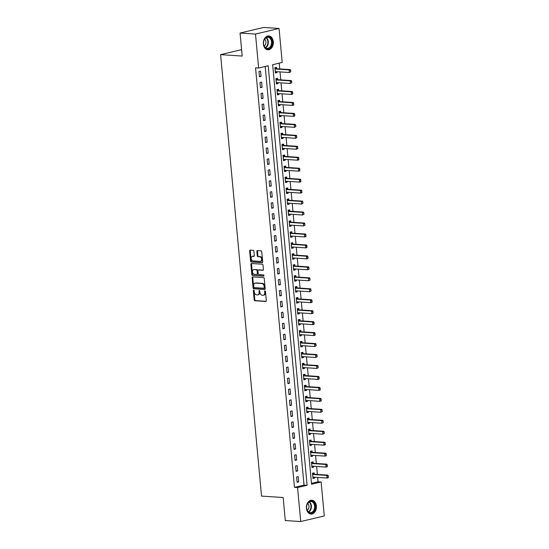 <?xml version="1.0" encoding="UTF-8"?>
<svg xmlns="http://www.w3.org/2000/svg" width="549" height="549" viewBox="0 0 549 549"><rect width="100%" height="100%" fill="white"/><g stroke="black" fill="none" stroke-linecap="round" stroke-linejoin="round"><path stroke-width="0.82" d="M253.707 290.147A0.611 0.412 -103.4 0 0 253.336 290.723L254.187 299.864A0.872 0.59 -103.4 0 0 254.873 300.763L265.778 301.483A0.872 0.59 -103.4 0 0 266.306 300.66L265.455 291.519A0.611 0.412 -103.4 0 0 264.604 291.457L264.714 292.644A2.8 1.894 -103.4 0 1 263.424 295.238A2.8 1.894 -103.4 0 1 263.033 295.273L262.127 295.211A2.8 1.894 -103.4 0 1 259.931 292.329L259.821 291.148A0.611 0.412 -103.4 0 0 258.97 291.094L259.08 292.274A2.8 1.894 -103.4 0 1 257.79 294.868A2.8 1.894 -103.4 0 1 257.399 294.902L256.486 294.84A2.8 1.894 -103.4 0 1 254.297 291.958L254.187 290.778A0.611 0.412 -103.4 0 0 253.707 290.147M253.995 290.304A0.611 0.412 -103.4 0 0 253.974 290.572L254.818 299.713A0.872 0.59 -103.4 0 0 255.505 300.612L266.141 301.312M265.263 291.045A0.611 0.412 -103.4 0 0 265.242 291.306L265.352 292.493L264.714 292.644M259.629 290.675A0.611 0.412 -103.4 0 0 259.608 290.943L259.718 292.123L259.08 292.274M273.32 41.697A6.945 4.996 -86.2 0 1 267.891 49.815A6.945 4.996 -86.2 0 1 263.383 44.057A6.945 4.996 -86.2 0 1 268.804 35.946A6.945 4.996 -86.2 0 1 273.32 41.697M316.382 505.952A6.945 4.996 -86.2 0 1 310.96 514.063A6.945 4.996 -86.2 0 1 306.452 508.312A6.945 4.996 -86.2 0 1 311.873 500.201A6.945 4.996 -86.2 0 1 316.382 505.952M253.919 251.216A0.872 0.59 -103.4 0 0 253.233 250.317L250.172 250.118A0.872 0.59 -103.4 0 0 249.644 250.941L250.584 261.091A0.872 0.59 -103.4 0 0 251.27 261.997L262.182 262.71A0.872 0.59 -103.4 0 0 262.703 261.887L261.763 251.737A0.872 0.59 -103.4 0 0 261.077 250.831L257.385 250.591A0.872 0.59 -103.4 0 0 256.857 251.415L257.261 255.759A0.872 0.59 -103.4 0 0 257.948 256.658L259.78 256.781A2.34 1.585 -103.4 0 1 261.585 258.95A2.34 1.585 -103.4 0 1 260.535 261.358A2.34 1.585 -103.4 0 1 260.205 261.386L253.027 260.912A2.34 1.585 -103.4 0 1 251.222 258.737A2.34 1.585 -103.4 0 1 252.272 256.335A2.34 1.585 -103.4 0 1 252.595 256.308L253.796 256.383A0.872 0.59 -103.4 0 0 254.317 255.566L253.919 251.216M300.715 521.55L285.281 520.534L283.147 497.518L261.537 496.104L220.588 54.646L242.191 56.06L240.057 33.05L255.491 34.059L279.05 28.466L282.207 62.442L272.654 64.707L311.571 484.245L321.124 481.974L324.274 515.95L300.715 521.55L297.558 487.574L307.111 485.302L268.193 65.77L258.641 68.035L255.491 34.059M258.641 68.035L255.553 67.836L294.477 487.375L297.558 487.574M252.657 276.881A0.872 0.59 -103.4 0 0 252.128 277.705L253.068 287.861A0.872 0.59 -103.4 0 0 253.755 288.76L264.666 289.474A0.872 0.59 -103.4 0 0 265.188 288.657L264.247 278.501A0.872 0.59 -103.4 0 0 263.561 277.602L252.657 276.881M251.826 274.479L250.886 264.323A0.872 0.59 -103.4 0 1 251.415 263.499L262.319 264.213A0.872 0.59 -103.4 0 1 263.005 265.119L263.41 269.463A0.872 0.59 -103.4 0 1 262.882 270.286L258.462 269.991A0.872 0.59 -103.4 0 0 257.934 270.815L258.202 273.697A0.872 0.59 -103.4 0 0 258.888 274.596L263.493 274.898A0.611 0.412 -103.4 0 1 263.602 276.106L252.513 275.378A0.872 0.59 -103.4 0 1 251.826 274.479L252.465 274.322L251.524 264.172L250.886 264.323M294.477 487.375L304.029 485.103L265.194 66.477M298.683 481.892L298.196 476.628L296.604 477.006L297.091 482.269L298.683 481.892L297.05 481.782M297.668 470.932L297.181 465.669L295.588 466.046L296.076 471.31L297.668 470.932L296.035 470.822M296.652 459.973L296.165 454.709L294.573 455.087L295.06 460.35L296.652 459.973L295.012 459.863M295.637 449.013L295.149 443.75L293.557 444.127L294.044 449.391L295.637 449.013L293.996 448.904M294.621 438.054L294.127 432.79L292.535 433.168L293.029 438.431L294.621 438.054L292.981 437.944M293.598 427.095L293.111 421.831L291.519 422.208L292.006 427.472L293.598 427.095L291.965 426.985M292.583 416.135L292.095 410.872L290.503 411.249L290.991 416.513L292.583 416.135L290.949 416.025M291.567 405.176L291.08 399.912L289.488 400.29L289.975 405.553L291.567 405.176L289.934 405.066M290.551 394.216L290.064 388.953L288.472 389.33L288.959 394.594L290.551 394.216L288.911 394.107M289.536 383.257L289.048 377.993L287.456 378.371L287.944 383.634L289.536 383.257L287.896 383.147M288.52 372.297L288.033 367.034L286.441 367.411L286.928 372.675L288.52 372.297L286.88 372.188M287.504 361.331L287.01 356.075L285.418 356.452L285.912 361.716L287.504 361.331L285.864 361.228M286.482 350.372L285.995 345.115L284.403 345.493L284.89 350.756L286.482 350.372L284.849 350.269M285.466 339.412L284.979 334.156L283.387 334.533L283.874 339.79L285.466 339.412L283.833 339.309M284.451 328.453L283.963 323.196L282.371 323.574L282.859 328.83L284.451 328.453L282.817 328.35M283.435 317.494L282.948 312.237L281.356 312.614L281.843 317.871L283.435 317.494L281.795 317.391M282.419 306.534L281.932 301.277L280.34 301.655L280.827 306.912L282.419 306.534L280.779 306.431M281.404 295.575L280.91 290.318L279.317 290.696L279.812 295.952L281.404 295.575L279.764 295.472M280.381 284.615L279.894 279.359L278.302 279.736L278.789 284.993L280.381 284.615L278.748 284.506M279.366 273.656L278.878 268.399L277.286 268.777L277.773 274.033L279.366 273.656L277.732 273.546M278.35 262.697L277.863 257.433L276.271 257.817L276.758 263.074L278.35 262.697L276.717 262.587M277.334 251.737L276.847 246.474L275.255 246.858L275.742 252.115L277.334 251.737L275.694 251.627M276.319 240.778L275.831 235.514L274.239 235.892L274.726 241.155L276.319 240.778L274.678 240.668M275.303 229.818L274.816 224.555L273.224 224.932L273.711 230.196L275.303 229.818L273.663 229.708M274.287 218.859L273.793 213.595L272.201 213.973L272.695 219.236L274.287 218.859L272.647 218.749M273.265 207.899L272.778 202.636L271.185 203.013L271.673 208.277L273.265 207.899L271.631 207.79M272.249 196.94L271.762 191.676L270.17 192.054L270.657 197.317L272.249 196.94L270.616 196.83M271.233 185.981L270.746 180.717L269.154 181.095L269.641 186.358L271.233 185.981L269.6 185.871M270.218 175.021L269.731 169.758L268.138 170.135L268.626 175.399L270.218 175.021L268.578 174.911M269.202 164.062L268.715 158.798L267.123 159.176L267.61 164.439L269.202 164.062L267.562 163.952M268.187 153.102L267.699 147.839L266.107 148.216L266.594 153.48L268.187 153.102L266.546 152.993M267.164 142.143L266.677 136.879L265.085 137.257L265.572 142.52L267.164 142.143L265.531 142.033M266.148 131.184L265.661 125.92L264.069 126.297L264.556 131.561L266.148 131.184L264.515 131.074M265.133 120.217L264.645 114.961L263.053 115.338L263.541 120.602L265.133 120.217L263.499 120.114M264.117 109.258L263.63 104.001L262.038 104.379L262.525 109.642L264.117 109.258L262.477 109.155M263.101 98.298L262.614 93.042L261.022 93.419L261.509 98.676L263.101 98.298L261.461 98.196M262.086 87.339L261.599 82.082L260.006 82.46L260.494 87.716L262.086 87.339L260.446 87.236M261.07 76.38L260.576 71.123L258.984 71.5L259.478 76.757L261.07 76.38L259.43 76.277M311.489 483.333L318.036 481.775L317.631 477.417M317.356 474.439L316.615 466.458M316.341 463.48L315.6 455.498M315.325 452.513L314.584 444.539M314.309 441.554L313.568 433.58M313.287 430.594L312.553 422.62M312.271 419.635L311.53 411.661M311.256 408.676L310.514 400.701M310.24 397.716L309.499 389.735M309.224 386.757L308.483 378.776M308.209 375.797L307.467 367.816M307.193 364.838L306.452 356.857M306.17 353.879L305.429 345.897M305.155 342.919L304.414 334.938M304.139 331.96L303.398 323.979M303.123 321L302.382 313.019M302.108 310.041L301.367 302.06M301.092 299.081L300.351 291.1M300.07 288.122L299.335 280.141M299.054 277.163L298.313 269.182M298.038 266.203L297.297 258.222M297.023 255.244L296.282 247.263M296.007 244.284L295.266 236.303M294.991 233.325L294.25 225.344M293.976 222.366L293.235 214.385M292.953 211.399L292.219 203.425M291.938 200.44L291.196 192.466M290.922 189.48L290.181 181.506M289.906 178.521L289.165 170.547M288.891 167.562L288.15 159.587M287.875 156.602L287.134 148.621M286.853 145.643L286.118 137.662M285.837 134.683L285.096 126.702M284.821 123.724L284.08 115.743M283.806 112.765L283.064 104.784M282.79 101.805L282.049 93.824M281.774 90.846L281.033 82.865M280.759 79.886L280.017 71.905M279.736 68.927L279.201 63.149M314.248 474.226L314.117 472.847L312.525 473.224L313.012 478.488L314.604 478.11L314.522 477.211M313.232 463.267L313.102 461.887L311.509 462.265L311.997 467.528L313.589 467.151L313.506 466.252M312.209 452.307L312.086 450.928L310.494 451.305L310.981 456.569L312.573 456.192L312.491 455.293M311.194 441.348L311.07 439.969L309.478 440.346L309.965 445.61L311.558 445.232L311.475 444.333M310.178 430.389L310.048 429.009L308.456 429.387L308.95 434.65L310.542 434.273L310.453 433.374M309.162 419.429L309.032 418.05L307.44 418.427L307.927 423.691L309.519 423.313L309.437 422.414M308.147 408.463L308.016 407.09L306.424 407.468L306.912 412.731L308.504 412.354L308.421 411.455M307.131 397.503L307.001 396.131L305.409 396.508L305.896 401.772L307.488 401.394L307.406 400.496M306.109 386.544L305.985 385.172L304.393 385.549L304.88 390.813L306.472 390.428L306.39 389.536M305.093 375.585L304.969 374.212L303.377 374.59L303.865 379.853L305.457 379.469L305.374 378.577M304.077 364.625L303.954 363.253L302.362 363.63L302.849 368.887L304.441 368.509L304.359 367.617M303.062 353.666L302.931 352.293L301.339 352.671L301.833 357.927L303.425 357.55L303.336 356.658M302.046 342.706L301.916 341.334L300.324 341.711L300.811 346.968L302.403 346.591L302.321 345.698M301.03 331.747L300.9 330.374L299.308 330.752L299.795 336.009L301.387 335.631L301.305 334.732M300.015 320.788L299.884 319.415L298.292 319.793L298.78 325.049L300.372 324.672L300.289 323.773M298.992 309.828L298.869 308.456L297.277 308.833L297.764 314.09L299.356 313.712L299.274 312.813M297.977 298.869L297.853 297.496L296.261 297.874L296.748 303.13L298.34 302.753L298.258 301.854M296.961 287.909L296.831 286.53L295.238 286.914L295.733 292.171L297.325 291.793L297.235 290.895M295.945 276.95L295.815 275.571L294.223 275.955L294.71 281.212L296.302 280.834L296.22 279.935M294.93 265.991L294.799 264.611L293.207 264.989L293.694 270.252L295.287 269.875L295.204 268.976M293.914 255.031L293.784 253.652L292.192 254.029L292.679 259.293L294.271 258.915L294.189 258.016M292.892 244.072L292.768 242.692L291.176 243.07L291.663 248.333L293.255 247.956L293.173 247.057M291.876 233.112L291.752 231.733L290.16 232.11L290.647 237.374L292.24 236.996L292.157 236.097M290.86 222.153L290.737 220.773L289.145 221.151L289.632 226.414L291.224 226.037L291.142 225.138M289.845 211.193L289.714 209.814L288.122 210.192L288.616 215.455L290.208 215.078L290.119 214.179M288.829 200.234L288.699 198.855L287.106 199.232L287.594 204.496L289.186 204.118L289.103 203.219M287.813 189.275L287.683 187.895L286.091 188.273L286.578 193.536L288.17 193.159L288.088 192.26M286.798 178.315L286.667 176.936L285.075 177.313L285.562 182.577L287.154 182.199L287.072 181.3M285.775 167.349L285.652 165.976L284.059 166.354L284.547 171.617L286.139 171.24L286.056 170.341M284.759 156.39L284.636 155.017L283.044 155.394L283.531 160.658L285.123 160.274L285.041 159.382M283.744 145.43L283.613 144.058L282.021 144.435L282.515 149.699L284.108 149.314L284.018 148.422M282.728 134.471L282.598 133.098L281.006 133.476L281.493 138.739L283.085 138.355L283.003 137.463M281.712 123.511L281.582 122.139L279.99 122.516L280.477 127.773L282.069 127.395L281.987 126.503M280.697 112.552L280.566 111.179L278.974 111.557L279.462 116.813L281.054 116.436L280.971 115.544M279.674 101.592L279.551 100.22L277.959 100.597L278.446 105.854L280.038 105.477L279.956 104.585M278.659 90.633L278.535 89.261L276.943 89.638L277.43 94.895L279.022 94.517L278.94 93.618M277.643 79.674L277.519 78.301L275.927 78.679L276.415 83.935L278.007 83.558L277.924 82.659M276.627 68.714L276.497 67.342L274.905 67.719L275.399 72.976L276.991 72.598L276.902 71.699M241.594 49.65L220.588 54.646M240.057 33.05L263.623 27.45L279.05 28.466M318.036 481.775L321.124 481.974M304.029 485.103L307.111 485.302M314.604 478.11L312.971 478.001M313.589 467.151L311.949 467.041M312.573 456.192L310.933 456.082M311.558 445.232L309.917 445.122M310.542 434.273L308.902 434.163M309.519 423.313L307.886 423.204M308.504 412.354L306.87 412.244M307.488 401.394L305.855 401.285M306.472 390.428L304.832 390.325M305.457 379.469L303.817 379.366M304.441 368.509L302.801 368.406M303.425 357.55L301.785 357.447M302.403 346.591L300.77 346.488M301.387 335.631L299.754 335.528M300.372 324.672L298.731 324.569M299.356 313.712L297.716 313.603M298.34 302.753L296.7 302.643M297.325 291.793L295.685 291.684M296.302 280.834L294.669 280.724M295.287 269.875L293.653 269.765M294.271 258.915L292.638 258.805M293.255 247.956L291.615 247.846M292.24 236.996L290.599 236.887M291.224 226.037L289.584 225.927M290.208 215.078L288.568 214.968M289.186 204.118L287.552 204.008M288.17 193.159L286.537 193.049M287.154 182.199L285.514 182.09M286.139 171.24L284.499 171.13M285.123 160.274L283.483 160.171M284.108 149.314L282.467 149.211M283.085 138.355L281.452 138.252M282.069 127.395L280.436 127.293M281.054 116.436L279.42 116.333M280.038 105.477L278.398 105.374M279.022 94.517L277.382 94.414M278.007 83.558L276.367 83.455M276.991 72.598L275.351 72.489M257.79 294.868L258.428 294.717A2.8 1.894 -103.4 0 0 259.718 292.123M263.424 295.238L264.062 295.088A2.8 1.894 -103.4 0 0 265.352 292.493M252.924 276.902A0.872 0.59 -103.4 0 0 252.766 277.554L253.707 287.71A0.872 0.59 -103.4 0 0 254.393 288.609L265.03 289.309M253.83 286.969A0.611 0.412 -103.4 0 0 254.311 287.601L263.884 288.225A0.611 0.412 -103.4 0 0 264.254 287.655L264.138 286.406A2.8 1.894 -103.4 0 0 261.942 283.524L255.402 283.092A2.8 1.894 -103.4 0 0 255.011 283.126A2.8 1.894 -103.4 0 0 253.713 285.72L253.83 286.969M264.048 288.191L264.522 288.074A0.611 0.412 -103.4 0 0 264.892 287.504L264.254 287.655M255.011 283.126L255.642 282.975A2.8 1.894 -103.4 0 1 256.033 282.941L262.58 283.373A2.8 1.894 -103.4 0 1 264.776 286.255L264.892 287.504M251.682 263.52A0.872 0.59 -103.4 0 0 251.524 264.172M263.246 270.115L259.094 269.84A0.872 0.59 -103.4 0 0 258.86 269.895M263.897 275.934L252.513 275.378M253.871 269.689A2.34 1.585 -103.4 0 0 253.542 269.717A2.34 1.585 -103.4 0 0 252.492 272.126A2.34 1.585 -103.4 0 0 254.297 274.294L256.829 274.466A0.872 0.59 -103.4 0 0 257.351 273.642L257.083 270.76A0.872 0.59 -103.4 0 0 256.397 269.861L254.51 269.538A2.34 1.585 -103.4 0 0 254.18 269.566L253.542 269.717M257.062 274.404L257.46 274.308A0.872 0.59 -103.4 0 0 257.989 273.491L257.351 273.642M254.51 269.538L257.035 269.71A0.872 0.59 -103.4 0 1 257.721 270.609L257.989 273.491M252.465 274.322A0.872 0.59 -103.4 0 0 253.151 275.227M252.272 256.335L252.911 256.184A2.34 1.585 -103.4 0 1 253.233 256.157L254.16 256.218M260.535 261.358L261.166 261.207A2.34 1.585 -103.4 0 0 262.216 258.799A2.34 1.585 -103.4 0 0 260.418 256.63L259.78 256.781M257.653 250.612A0.872 0.59 -103.4 0 0 257.495 251.264L257.9 255.608A0.872 0.59 -103.4 0 0 258.579 256.507L260.418 256.63M250.44 250.138A0.872 0.59 -103.4 0 0 250.282 250.79L251.222 260.94A0.872 0.59 -103.4 0 0 251.909 261.846L262.546 262.539M328.412 477.266L328.103 475.997L328.151 477.76L327.005 478.035L326.758 475.4L313.177 474.508A0.892 0.604 76.6 0 1 312.992 474.453L312.621 474.274M328.103 475.997L326.758 475.4L327.904 475.132L314.323 474.24A0.892 0.604 76.6 0 1 314.138 474.185L312.429 473.176M312.903 477.301L313.239 477.17A0.892 0.604 76.6 0 1 313.424 477.143L327.005 478.035L328.227 477.314M312.834 477.555L313.733 477.156M328.295 475.956L327.904 475.132M327.396 466.307L327.087 465.037L327.135 466.801L325.989 467.069L325.742 464.44L312.161 463.548A0.892 0.604 76.6 0 1 311.969 463.493L311.606 463.315M327.087 465.037L325.742 464.44L326.888 464.173L313.307 463.281A0.892 0.604 76.6 0 1 313.115 463.226L311.413 462.217M311.887 466.341L312.223 466.211A0.892 0.604 76.6 0 1 312.408 466.176L325.989 467.069L327.204 466.355M311.818 466.595L312.717 466.197M327.279 464.996L326.888 464.173M326.381 455.347L326.072 454.078L326.12 455.842L324.974 456.109L324.727 453.481L311.146 452.589A0.892 0.604 76.6 0 1 310.954 452.534L310.59 452.355M326.072 454.078L324.727 453.481L325.873 453.206L312.292 452.314A0.892 0.604 76.6 0 1 312.1 452.266L310.398 451.251M310.871 455.382L311.208 455.251A0.892 0.604 76.6 0 1 311.393 455.217L324.974 456.109L326.188 455.396M310.803 455.636L311.702 455.238M326.257 454.03L325.873 453.206M325.365 444.388L325.049 443.118L325.104 444.882L323.951 445.15L323.711 442.521L310.13 441.629A0.892 0.604 76.6 0 1 309.938 441.574L309.574 441.396M325.049 443.118L323.711 442.521L324.857 442.247L311.276 441.355A0.892 0.604 76.6 0 1 311.084 441.307L309.382 440.291M309.856 444.422L310.192 444.292A0.892 0.604 76.6 0 1 310.37 444.258L323.951 445.15L325.173 444.436M309.787 444.676L310.679 444.278M325.241 443.07L324.857 442.247M324.349 433.429L324.034 432.159L324.349 433.429L322.936 434.19L322.695 431.562L309.114 430.67A0.892 0.604 76.6 0 1 308.922 430.615L308.559 430.437M324.034 432.159L322.695 431.562L323.841 431.288L310.26 430.395A0.892 0.604 76.6 0 1 310.068 430.347L308.366 429.332M308.84 433.463L309.176 433.333A0.892 0.604 76.6 0 1 309.355 433.298L322.936 434.19L324.157 433.477M308.771 433.717L309.663 433.319M324.226 432.111L323.841 431.288M312.594 501.463A6.012 4.323 -86.2 0 1 314.92 509.177A6.012 4.323 -86.2 0 1 309.252 512.739A6.012 4.323 -86.2 0 1 306.925 505.025A6.012 4.323 -86.2 0 1 312.594 501.463M309.066 512.299A5.565 4.008 93.8 0 0 310.247 512.636A5.565 4.008 93.8 0 0 314.508 508.189A5.565 4.008 93.8 0 0 312.161 501.861A5.565 4.008 93.8 0 0 310.981 501.525A5.565 4.008 93.8 0 0 306.719 505.979A5.565 4.008 93.8 0 0 309.066 512.299M307.714 503.419A3.967 2.848 -86.2 0 1 308.95 506.974A3.967 2.848 -86.2 0 1 307.262 510.337M310.398 513.981A6.904 4.968 93.8 0 0 310.473 513.988A6.904 4.968 93.8 0 0 315.75 508.47A6.904 4.968 93.8 0 0 312.848 500.633A6.904 4.968 93.8 0 0 311.372 500.214A6.904 4.968 93.8 0 0 311.304 500.208L311.372 500.214M263.554 43.872A6.012 4.323 -86.2 0 1 267.308 36.927A6.012 4.323 -86.2 0 1 272.153 41.827A6.012 4.323 -86.2 0 1 268.406 48.765A6.012 4.323 -86.2 0 1 263.554 43.872M271.529 41.882A5.565 4.008 93.8 0 0 267.912 37.27A5.565 4.008 93.8 0 0 263.568 43.776A5.565 4.008 93.8 0 0 267.185 48.381A5.565 4.008 93.8 0 0 271.529 41.882M264.645 39.164A3.967 2.848 -86.2 0 1 265.874 41.861A3.967 2.848 -86.2 0 1 264.193 46.082M267.404 49.733L267.336 49.733A6.904 4.968 93.8 0 0 267.404 49.733A6.904 4.968 93.8 0 0 272.791 41.676A6.904 4.968 93.8 0 0 268.31 35.959A6.904 4.968 93.8 0 0 268.235 35.953L268.31 35.959M323.334 422.469L323.018 421.2L323.334 422.469L321.92 423.231L321.68 420.603L308.099 419.711A0.892 0.604 76.6 0 1 307.907 419.656L307.536 419.477M323.018 421.2L321.68 420.603L322.826 420.328L309.245 419.436A0.892 0.604 76.6 0 1 309.053 419.388L307.344 418.372M307.817 422.504L308.154 422.373A0.892 0.604 76.6 0 1 308.339 422.339L321.92 423.231L323.141 422.517M307.756 422.757L308.648 422.359M323.21 421.152L322.826 420.328M322.318 411.51L322.002 410.24L322.318 411.51L320.904 412.272L320.657 409.643L307.076 408.751A0.892 0.604 76.6 0 1 306.891 408.696L306.52 408.518M322.002 410.24L320.657 409.643L321.81 409.369L308.222 408.477A0.892 0.604 76.6 0 1 308.037 408.422L306.328 407.413M306.802 411.544L307.138 411.407A0.892 0.604 76.6 0 1 307.323 411.379L320.904 412.272L322.126 411.558M306.733 411.798L307.632 411.4M322.194 410.192L321.81 409.369M321.295 400.55L320.987 399.281L321.035 401.045L319.889 401.312L319.642 398.684L306.061 397.792A0.892 0.604 76.6 0 1 305.868 397.737L305.505 397.558M320.987 399.281L319.642 398.684L320.788 398.409L307.207 397.517A0.892 0.604 76.6 0 1 307.015 397.462L305.313 396.453M305.786 400.585L306.122 400.447A0.892 0.604 76.6 0 1 306.308 400.42L319.889 401.312L321.11 400.598M305.718 400.839L306.617 400.441M321.179 399.233L320.788 398.409M320.28 389.591L319.971 388.321L320.019 390.078L318.873 390.353L318.626 387.724L305.045 386.832A0.892 0.604 76.6 0 1 304.853 386.777L304.489 386.599M319.971 388.321L318.626 387.724L319.772 387.45L306.191 386.558A0.892 0.604 76.6 0 1 305.999 386.503L304.297 385.494M304.77 389.625L305.107 389.488A0.892 0.604 76.6 0 1 305.292 389.461L318.873 390.353L320.088 389.632M304.702 389.879L305.601 389.481M320.156 388.273L319.772 387.45M319.264 378.632L318.948 377.362L319.003 379.119L317.857 379.393L317.61 376.765L304.029 375.873A0.892 0.604 76.6 0 1 303.837 375.818L303.473 375.64M318.948 377.362L317.61 376.765L318.756 376.49L305.175 375.598A0.892 0.604 76.6 0 1 304.983 375.543L303.281 374.535M303.755 378.666L304.091 378.529A0.892 0.604 76.6 0 1 304.27 378.501L317.857 379.393L319.072 378.673M303.686 378.92L304.578 378.522M319.141 377.314L318.756 376.49M318.248 367.672L317.933 366.403L318.248 367.672L316.835 368.434L316.595 365.806L303.014 364.913A0.892 0.604 76.6 0 1 302.822 364.859L302.458 364.68M317.933 366.403L316.595 365.806L317.741 365.531L304.16 364.639A0.892 0.604 76.6 0 1 303.968 364.584L302.266 363.575M302.739 367.706L303.075 367.569A0.892 0.604 76.6 0 1 303.254 367.542L316.835 368.434L318.056 367.713M302.671 367.96L303.563 367.562M318.125 366.355L317.741 365.531M317.233 356.713L316.917 355.443L317.233 356.713L315.819 357.474L315.579 354.846L301.998 353.954A0.892 0.604 76.6 0 1 301.806 353.899L301.442 353.714M316.917 355.443L315.579 354.846L316.725 354.572L303.144 353.68A0.892 0.604 76.6 0 1 302.952 353.625L301.243 352.616M301.724 356.747L302.053 356.61A0.892 0.604 76.6 0 1 302.238 356.582L315.819 357.474L317.041 356.754M301.655 357.001L302.547 356.603M317.109 355.395L316.725 354.572M316.217 345.753L315.901 344.484L316.217 345.753L314.803 346.515L314.563 343.887L300.976 342.995A0.892 0.604 76.6 0 1 300.79 342.94L300.42 342.754M315.901 344.484L314.563 343.887L315.709 343.612L302.128 342.72A0.892 0.604 76.6 0 1 301.936 342.665L300.228 341.656M300.701 345.788L301.037 345.65A0.892 0.604 76.6 0 1 301.223 345.623L314.803 346.515L316.025 345.795M300.639 346.042L301.531 345.644M316.094 344.436L315.709 343.612M315.195 334.794L314.886 333.524L314.934 335.281L313.788 335.556L313.541 332.927L299.96 332.035A0.892 0.604 76.6 0 1 299.775 331.98L299.404 331.795M314.886 333.524L313.541 332.927L314.687 332.653L301.106 331.761A0.892 0.604 76.6 0 1 300.921 331.706L299.212 330.697M299.685 334.828L300.022 334.691A0.892 0.604 76.6 0 1 300.207 334.664L313.788 335.556L315.009 334.835M299.617 335.082L300.516 334.684M315.078 333.476L314.687 332.653M314.179 323.835L313.87 322.565L313.918 324.322L312.772 324.596L312.525 321.968L298.944 321.076A0.892 0.604 76.6 0 1 298.752 321.021L298.388 320.836M313.87 322.565L312.525 321.968L313.671 321.693L300.09 320.801A0.892 0.604 76.6 0 1 299.898 320.746L298.196 319.738M298.67 323.869L299.006 323.732A0.892 0.604 76.6 0 1 299.191 323.704L312.772 324.596L313.987 323.876M298.601 324.123L299.5 323.725M314.062 322.517L313.671 321.693M313.163 312.875L312.855 311.606L312.903 313.362L311.757 313.637L311.509 311.009L297.929 310.116A0.892 0.604 76.6 0 1 297.736 310.061L297.373 309.876M312.855 311.606L311.509 311.009L312.656 310.734L299.075 309.842A0.892 0.604 76.6 0 1 298.882 309.787L297.181 308.778M297.654 312.909L297.99 312.772A0.892 0.604 76.6 0 1 298.176 312.745L311.757 313.637L312.971 312.916M297.585 313.163L298.484 312.765M313.04 311.558L312.656 310.734M312.148 301.916L311.832 300.639L311.887 302.403L310.734 302.677L310.494 300.049L296.913 299.157A0.892 0.604 76.6 0 1 296.721 299.102L296.357 298.917M311.832 300.639L310.494 300.049L311.64 299.775L298.059 298.882A0.892 0.604 76.6 0 1 297.867 298.828L296.165 297.819M296.638 301.95L296.975 301.813A0.892 0.604 76.6 0 1 297.153 301.785L310.734 302.677L311.956 301.957M296.57 302.204L297.462 301.806M312.024 300.598L311.64 299.775M311.132 290.949L310.816 289.68L311.132 290.949L309.718 291.718L309.478 289.083L295.897 288.191A0.892 0.604 76.6 0 1 295.705 288.143L295.341 287.957M310.816 289.68L309.478 289.083L310.624 288.815L297.043 287.923A0.892 0.604 76.6 0 1 296.851 287.868L295.149 286.859M295.623 290.991L295.959 290.853A0.892 0.604 76.6 0 1 296.137 290.826L309.718 291.718L310.94 290.997M295.554 291.245L296.446 290.846M311.009 289.639L310.624 288.815M310.116 279.99L309.801 278.72L310.116 279.99L308.703 280.759L308.463 278.123L294.882 277.231A0.892 0.604 76.6 0 1 294.689 277.183L294.319 276.998M309.801 278.72L308.463 278.123L309.609 277.856L296.028 276.964A0.892 0.604 76.6 0 1 295.836 276.909L294.127 275.9M294.6 280.031L294.937 279.894A0.892 0.604 76.6 0 1 295.122 279.866L308.703 280.759L309.924 280.038M294.538 280.285L295.431 279.887M309.993 278.679L309.609 277.856M309.101 269.031L308.785 267.761L309.101 269.031L307.687 269.799L307.44 267.164L293.859 266.272A0.892 0.604 76.6 0 1 293.674 266.224L293.303 266.039M308.785 267.761L307.44 267.164L308.593 266.896L295.005 266.004A0.892 0.604 76.6 0 1 294.82 265.949L293.111 264.941M293.585 269.072L293.921 268.935A0.892 0.604 76.6 0 1 294.106 268.907L307.687 269.799L308.909 269.079M293.516 269.326L294.415 268.928M308.977 267.72L308.593 266.896M308.078 258.071L307.769 256.802L307.817 258.565L306.671 258.84L306.424 256.205L292.843 255.312A0.892 0.604 76.6 0 1 292.651 255.264L292.288 255.079M307.769 256.802L306.424 256.205L307.57 255.937L293.99 255.045A0.892 0.604 76.6 0 1 293.797 254.99L292.095 253.981M292.569 258.112L292.905 257.975A0.892 0.604 76.6 0 1 293.091 257.948L306.671 258.84L307.893 258.119M292.5 258.359L293.399 257.968M307.962 256.76L307.57 255.937M307.063 247.112L306.754 245.842L306.802 247.606L305.656 247.88L305.409 245.245L291.828 244.353A0.892 0.604 76.6 0 1 291.636 244.298L291.272 244.12M306.754 245.842L305.409 245.245L306.555 244.978L292.974 244.085A0.892 0.604 76.6 0 1 292.782 244.031L291.08 243.022M291.553 247.153L291.89 247.016A0.892 0.604 76.6 0 1 292.075 246.988L305.656 247.88L306.87 247.16M291.485 247.4L292.384 247.009M306.939 245.801L306.555 244.978M306.047 236.152L305.731 234.883L305.786 236.646L304.64 236.921L304.393 234.286L290.812 233.394A0.892 0.604 76.6 0 1 290.62 233.339L290.256 233.16M305.731 234.883L304.393 234.286L305.539 234.018L291.958 233.126A0.892 0.604 76.6 0 1 291.766 233.071L290.064 232.062M290.538 236.187L290.874 236.056A0.892 0.604 76.6 0 1 291.059 236.029L304.64 236.921L305.855 236.2M290.469 236.441L291.361 236.043M305.923 234.842L305.539 234.018M305.031 225.193L304.716 223.923L305.031 225.193L303.618 225.955L303.377 223.326L289.797 222.434A0.892 0.604 76.6 0 1 289.604 222.379L289.241 222.201M304.716 223.923L303.377 223.326L304.523 223.052L290.943 222.167A0.892 0.604 76.6 0 1 290.75 222.112L289.048 221.103M289.522 225.227L289.858 225.097A0.892 0.604 76.6 0 1 290.037 225.063L303.618 225.955L304.839 225.241M289.453 225.481L290.346 225.083M304.908 223.882L304.523 223.052M304.016 214.234L303.7 212.964L304.016 214.234L302.602 214.995L302.362 212.367L288.781 211.475A0.892 0.604 76.6 0 1 288.589 211.42L288.225 211.241M303.7 212.964L302.362 212.367L303.508 212.092L289.927 211.2A0.892 0.604 76.6 0 1 289.735 211.152L288.026 210.137M288.506 214.268L288.836 214.137A0.892 0.604 76.6 0 1 289.021 214.103L302.602 214.995L303.823 214.282M288.438 214.522L289.33 214.124M303.892 212.916L303.508 212.092M303 203.274L302.684 202.005L303 203.274L301.586 204.036L301.346 201.408L287.758 200.515A0.892 0.604 76.6 0 1 287.573 200.46L287.202 200.282M302.684 202.005L301.346 201.408L302.492 201.133L288.911 200.241A0.892 0.604 76.6 0 1 288.719 200.193L287.01 199.177M287.484 203.308L287.82 203.178A0.892 0.604 76.6 0 1 288.005 203.144L301.586 204.036L302.808 203.322M287.422 203.562L288.314 203.164M302.876 201.957L302.492 201.133M301.977 192.315L301.669 191.045L301.717 192.809L300.571 193.076L300.324 190.448L286.743 189.556A0.892 0.604 76.6 0 1 286.557 189.501L286.187 189.323M301.669 191.045L300.324 190.448L301.47 190.174L287.889 189.281A0.892 0.604 76.6 0 1 287.703 189.233L285.995 188.218M286.468 192.349L286.804 192.219A0.892 0.604 76.6 0 1 286.99 192.184L300.571 193.076L301.792 192.363M286.4 192.603L287.299 192.205M301.861 190.997L301.47 190.174M300.962 181.355L300.653 180.086L300.701 181.849L299.555 182.117L299.308 179.489L285.727 178.597A0.892 0.604 76.6 0 1 285.535 178.542L285.171 178.363M300.653 180.086L299.308 179.489L300.454 179.214L286.873 178.322A0.892 0.604 76.6 0 1 286.681 178.274L284.979 177.258M285.453 181.39L285.789 181.259A0.892 0.604 76.6 0 1 285.974 181.225L299.555 182.117L300.77 181.403M285.384 181.644L286.283 181.245M300.845 180.038L300.454 179.214M299.946 170.396L299.637 169.126L299.685 170.89L298.539 171.158L298.292 168.529L284.711 167.637A0.892 0.604 76.6 0 1 284.519 167.582L284.156 167.404M299.637 169.126L298.292 168.529L299.438 168.255L285.857 167.363A0.892 0.604 76.6 0 1 285.665 167.308L283.963 166.299M284.437 170.43L284.773 170.293A0.892 0.604 76.6 0 1 284.958 170.265L298.539 171.158L299.754 170.444M284.368 170.684L285.267 170.286M299.823 169.078L299.438 168.255M298.931 159.436L298.615 158.167L298.67 159.931L297.517 160.198L297.277 157.57L283.696 156.678A0.892 0.604 76.6 0 1 283.504 156.623L283.14 156.444M298.615 158.167L297.277 157.57L298.423 157.295L284.842 156.403A0.892 0.604 76.6 0 1 284.65 156.348L282.948 155.34M283.421 159.471L283.758 159.334A0.892 0.604 76.6 0 1 283.936 159.306L297.517 160.198L298.738 159.484M283.353 159.725L284.245 159.327M298.807 158.119L298.423 157.295M297.915 148.477L297.599 147.207L297.915 148.477L296.501 149.239L296.261 146.61L282.68 145.718A0.892 0.604 76.6 0 1 282.488 145.663L282.124 145.485M297.599 147.207L296.261 146.61L297.407 146.336L283.826 145.444A0.892 0.604 76.6 0 1 283.634 145.389L281.932 144.38M282.406 148.511L282.742 148.374A0.892 0.604 76.6 0 1 282.92 148.347L296.501 149.239L297.723 148.518M282.337 148.765L283.229 148.367M297.791 147.159L297.407 146.336M296.899 137.518L296.584 136.248L296.899 137.518L295.486 138.279L295.245 135.651L281.664 134.759A0.892 0.604 76.6 0 1 281.472 134.704L281.102 134.526M296.584 136.248L295.245 135.651L296.391 135.377L282.81 134.484A0.892 0.604 76.6 0 1 282.618 134.43L280.91 133.421M281.383 137.552L281.719 137.415A0.892 0.604 76.6 0 1 281.905 137.387L295.486 138.279L296.707 137.559M281.321 137.806L282.213 137.408M296.776 136.2L296.391 135.377M295.884 126.558L295.568 125.289L295.884 126.558L294.47 127.32L294.223 124.692L280.642 123.8A0.892 0.604 76.6 0 1 280.457 123.745L280.086 123.566M295.568 125.289L294.223 124.692L295.376 124.417L281.788 123.525A0.892 0.604 76.6 0 1 281.603 123.47L279.894 122.461M280.367 126.593L280.704 126.455A0.892 0.604 76.6 0 1 280.889 126.428L294.47 127.32L295.691 126.599M280.299 126.846L281.198 126.448M295.76 125.241L295.376 124.417M294.861 115.599L294.552 114.329L294.6 116.086L293.454 116.361L293.207 113.732L279.626 112.84A0.892 0.604 76.6 0 1 279.434 112.785L279.07 112.6M294.552 114.329L293.207 113.732L294.353 113.458L280.772 112.566A0.892 0.604 76.6 0 1 280.58 112.511L278.878 111.502M279.352 115.633L279.688 115.496A0.892 0.604 76.6 0 1 279.873 115.468L293.454 116.361L294.676 115.64M279.283 115.887L280.182 115.489M294.744 114.281L294.353 113.458M293.845 104.639L293.537 103.37L293.585 105.127L292.439 105.401L292.192 102.773L278.611 101.881A0.892 0.604 76.6 0 1 278.418 101.826L278.055 101.64M293.537 103.37L292.192 102.773L293.338 102.498L279.757 101.606A0.892 0.604 76.6 0 1 279.565 101.551L277.863 100.542M278.336 104.674L278.672 104.536A0.892 0.604 76.6 0 1 278.858 104.509L292.439 105.401L293.653 104.681M278.268 104.928L279.167 104.53M293.722 103.322L293.338 102.498M292.83 93.68L292.514 92.41L292.569 94.167L291.423 94.442L291.176 91.813L277.595 90.921A0.892 0.604 76.6 0 1 277.403 90.866L277.039 90.681M292.514 92.41L291.176 91.813L292.322 91.539L278.741 90.647A0.892 0.604 76.6 0 1 278.549 90.592L276.847 89.583M277.32 93.714L277.657 93.577A0.892 0.604 76.6 0 1 277.842 93.55L291.423 94.442L292.638 93.721M277.252 93.968L278.144 93.57M292.706 92.362L292.322 91.539M291.814 82.721L291.498 81.451L291.814 82.721L290.4 83.482L290.16 80.854L276.579 79.962A0.892 0.604 76.6 0 1 276.387 79.907L276.023 79.722M291.498 81.451L290.16 80.854L291.306 80.579L277.725 79.687A0.892 0.604 76.6 0 1 277.533 79.632L275.831 78.624M276.305 82.755L276.641 82.618A0.892 0.604 76.6 0 1 276.82 82.59L290.4 83.482L291.622 82.762M276.236 83.009L277.128 82.611M291.691 81.403L291.306 80.579M290.798 71.761L290.483 70.492L290.798 71.761L289.385 72.523L289.145 69.895L275.564 69.002A0.892 0.604 76.6 0 1 275.372 68.948L275.008 68.762M290.483 70.492L289.145 69.895L290.291 69.62L276.71 68.728A0.892 0.604 76.6 0 1 276.518 68.673L274.809 67.664M275.289 71.795L275.619 71.658A0.892 0.604 76.6 0 1 275.804 71.631L289.385 72.523L290.606 71.802M275.221 72.049L276.113 71.651M290.675 70.444L290.291 69.62M253.974 290.572L253.336 290.723M265.242 291.306L264.604 291.457M259.608 290.943L258.97 291.094M255.505 300.612L254.873 300.763M254.818 299.713L254.187 299.864M254.393 288.609L253.755 288.76M253.707 287.71L253.068 287.861M252.766 277.554L252.128 277.705M264.776 286.255L264.138 286.406M262.58 283.373L261.942 283.524M256.033 282.941L255.402 283.092M259.094 269.84L258.462 269.991M257.721 270.609L257.083 270.76M257.035 269.71L256.397 269.861M253.233 256.157L252.595 256.308M258.579 256.507L257.948 256.658M257.9 255.608L257.261 255.759M257.495 251.264L256.857 251.415M251.909 261.846L251.27 261.997M251.222 260.94L250.584 261.091M250.282 250.79L249.644 250.941M314.138 474.185L312.992 474.453M314.323 474.24L313.177 474.508M313.115 463.226L311.969 463.493M313.307 463.281L312.161 463.548M312.1 452.266L310.954 452.534M312.292 452.314L311.146 452.589M311.084 441.307L309.938 441.574M311.276 441.355L310.13 441.629M310.068 430.347L308.922 430.615M310.26 430.395L309.114 430.67M309.341 501.889A5.565 4.008 -86.2 0 1 311.393 507.132A5.565 4.008 -86.2 0 1 308.675 512.059M308.387 511.84A5.387 3.87 93.8 0 0 310.96 507.104A5.387 3.87 93.8 0 0 309.025 502.074M266.272 37.634A5.565 4.008 -86.2 0 1 268.31 41.669A5.565 4.008 -86.2 0 1 265.606 47.804M265.318 47.585A5.387 3.87 93.8 0 0 267.878 41.683A5.387 3.87 93.8 0 0 265.963 37.819M309.053 419.388L307.907 419.656M309.245 419.436L308.099 419.711M308.037 408.422L306.891 408.696M308.222 408.477L307.076 408.751M307.015 397.462L305.868 397.737M307.207 397.517L306.061 397.792M305.999 386.503L304.853 386.777M306.191 386.558L305.045 386.832M304.983 375.543L303.837 375.818M305.175 375.598L304.029 375.873M303.968 364.584L302.822 364.859M304.16 364.639L303.014 364.913M302.952 353.625L301.806 353.899M303.144 353.68L301.998 353.954M301.936 342.665L300.79 342.94M302.128 342.72L300.976 342.995M300.921 331.706L299.775 331.98M301.106 331.761L299.96 332.035M299.898 320.746L298.752 321.021M300.09 320.801L298.944 321.076M298.882 309.787L297.736 310.061M299.075 309.842L297.929 310.116M297.867 298.828L296.721 299.102M298.059 298.882L296.913 299.157M296.851 287.868L295.705 288.143M297.043 287.923L295.897 288.191M295.836 276.909L294.689 277.183M296.028 276.964L294.882 277.231M294.82 265.949L293.674 266.224M295.005 266.004L293.859 266.272M293.797 254.99L292.651 255.264M293.99 255.045L292.843 255.312M292.782 244.031L291.636 244.298M292.974 244.085L291.828 244.353M291.766 233.071L290.62 233.339M291.958 233.126L290.812 233.394M290.75 222.112L289.604 222.379M290.943 222.167L289.797 222.434M289.735 211.152L288.589 211.42M289.927 211.2L288.781 211.475M288.719 200.193L287.573 200.46M288.911 200.241L287.758 200.515M287.703 189.233L286.557 189.501M287.889 189.281L286.743 189.556M286.681 178.274L285.535 178.542M286.873 178.322L285.727 178.597M285.665 167.308L284.519 167.582M285.857 167.363L284.711 167.637M284.65 156.348L283.504 156.623M284.842 156.403L283.696 156.678M283.634 145.389L282.488 145.663M283.826 145.444L282.68 145.718M282.618 134.43L281.472 134.704M282.81 134.484L281.664 134.759M281.603 123.47L280.457 123.745M281.788 123.525L280.642 123.8M280.58 112.511L279.434 112.785M280.772 112.566L279.626 112.84M279.565 101.551L278.418 101.826M279.757 101.606L278.611 101.881M278.549 90.592L277.403 90.866M278.741 90.647L277.595 90.921M277.533 79.632L276.387 79.907M277.725 79.687L276.579 79.962M276.518 68.673L275.372 68.948M276.71 68.728L275.564 69.002M264.604 288.067L263.973 288.218M258.977 269.854L258.339 270.005M257.584 274.301L256.946 274.452"/></g></svg>

